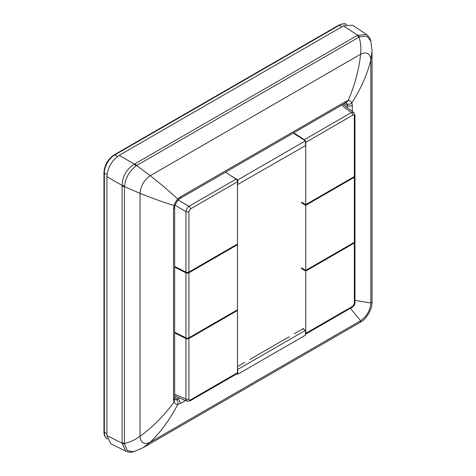 <?xml version="1.0" encoding="UTF-8"?>
<svg xmlns="http://www.w3.org/2000/svg" width="476" height="476" viewBox="0 0 476 476"><rect width="100%" height="100%" fill="white"/><g stroke="black" fill="none" stroke-linecap="round" stroke-linejoin="round"><path stroke-width="0.71" d="M231.276 175.995L237.81 179.898L305.425 140.86L293.264 133.09M237.482 182.439L237.81 182.617L237.81 179.898M237.81 374.225L237.738 369.453L305.497 330.332L305.425 335.187L237.81 374.225L236.965 373.791M237.482 184.605L305.497 145.632L305.425 140.86M305.497 330.332L302.879 328.827M237.738 184.748L237.482 182.51M233.18 312.958L233.18 312.25M233.18 247.217L233.18 246.503M244.819 362.76A1.737 1.006 120 0 0 243.95 362.849L237.482 366.579M234.716 312.072L234.716 311.363M234.716 246.324L234.716 245.616M303.593 203.365L303.593 204.079M303.593 269.113L303.593 269.821M303.593 328.41L294.364 333.741M289.402 337.02A1.737 1.006 120 0 0 288.533 337.109L249.781 359.481M106.916 435.599L110.819 443.721L125.765 451.188L122.082 443.174L124.51 444.084L124.426 443.43A5.218 3.011 180 0 1 122.1 442.704L122.082 443.174L106.916 435.599L106.916 176.644C107.641 167.6 111.735 160.501 119.202 155.355L343.464 25.877L357.613 35.224L359.612 36.872L359.005 37.128C360.731 42.174 361.272 47.868 360.624 54.216L150.261 175.668L136.594 165.535L136.071 165.934C129.46 171.003 125.604 177.679 124.51 185.961L124.426 186.616L140.033 193.381L140.033 436.284C134.863 440.02 129.662 442.4 124.426 443.43L124.426 186.616A5.218 3.011 0 0 1 122.1 185.89L122.082 185.402C122.499 176.191 126.598 169.093 134.375 164.113L136.071 165.934M359.612 36.872L366.77 36.069L370.828 41.025C370.155 38.235 368.674 36.027 366.389 34.403L352.454 25.198L343.464 25.877M143.008 447.737L150.261 442.192L360.624 320.741L360.635 322.097L143.014 447.743M173.508 399.65A3.481 2.011 0 0 0 174.662 398.15L174.662 207.131A3.481 2.011 180 0 1 173.508 208.631L173.508 399.65L174.026 402.202C174.853 403.725 176.102 404.445 177.78 404.374L180.202 403.511L185.438 400.495M174.662 397.258L177.792 399.126L176.281 399.679C177.738 400.792 178.238 402.357 177.78 404.374C170.021 419.326 160.846 431.928 150.261 442.192C144.133 444.965 140.723 442.995 140.033 436.284C152.671 427.067 164 415.709 174.026 402.202L174.853 399.293L174.662 398.15M350.39 308.305L360.624 320.741C366.776 316.421 370.185 310.519 370.846 303.028L372.03 302.355L372.036 51.069L370.828 41.025M346.135 102.846L347.046 103.911L347.319 105.493L344.136 103.72M176.281 399.679L175.085 399.519M143.056 447.714L133.714 451.718L127.395 450.683L124.51 444.084M173.508 208.631L174.026 205.531C163.911 202.407 152.576 198.361 140.033 193.381C140.723 185.902 144.133 179.999 150.261 175.668C160.918 184.105 170.093 191.893 177.78 199.033L180.202 197.028L345.63 101.525L348.105 100.692C354.816 85.139 358.993 69.645 360.624 54.216C366.776 51.456 370.185 53.425 370.846 60.119L372.03 51.116M174.662 207.131L175.007 205.061L174.026 205.531C174.853 203.109 176.102 200.943 177.78 199.033L177.863 200.116L179.488 198.784L344.91 103.274A3.481 2.011 -120 0 0 345.63 101.525M366.389 34.403L357.214 35.474A5.218 3.011 60 0 1 359.011 37.128M354.965 300.386L370.846 303.028L370.846 60.119C367.204 74.53 360.873 88.78 351.853 102.864C351.08 101.37 349.824 100.644 348.105 100.692L346.123 102.84M352.323 111.432L352.323 105.392L351.853 102.864C350.348 104.268 348.741 104.619 347.046 103.911M106.916 176.644L122.082 185.402L124.51 185.961M174.662 395.901L187.038 401.179L185.943 399.09L185.943 338.579A2.172 1.255 180 0 0 188.907 338.519L237.482 310.471L236.87 310.12M185.943 272.837A2.172 1.255 180 0 0 188.907 272.778L237.482 244.729L237.482 309.763L188.907 337.811A2.172 1.255 0 0 1 185.943 337.871L185.943 272.837L174.662 267.179M237.482 244.729L236.87 244.372M236.054 179.143A2.172 1.255 -120 0 1 237.482 181.737L237.482 244.021L188.907 272.07A2.172 1.255 0 0 1 185.943 272.129L185.943 211.618C186.187 209.392 187.205 207.619 189.008 206.304L236.054 179.143L225.517 172.205M237.482 372.756L190.436 399.917A2.172 1.255 60 0 1 189.989 400.911L237.036 373.749A2.172 1.255 -120 0 0 237.482 372.756L237.482 310.471M185.943 338.579L174.662 332.92M174.662 332.212L185.943 337.871M174.662 266.465L185.943 272.129M354.328 243.016L354.328 303.527A2.172 1.255 180 0 0 354.965 302.635L354.965 242.129A2.172 1.255 0 0 1 354.328 243.016L305.747 271.064L301.498 268.613M305.747 271.064L305.747 333.343A2.172 1.255 -120 0 1 305.425 334.247M305.265 140.753A2.172 1.255 -120 0 0 304.319 139.73L293.775 132.798M305.747 142.33L352.793 115.168C353.727 114.734 354.239 115.025 354.328 116.055A2.172 1.255 0 0 0 354.965 115.162L354.965 175.674A2.172 1.255 180 0 1 354.328 176.56L305.747 204.609L305.747 142.33A2.172 1.255 -120 0 0 305.425 141.057M305.747 204.609L301.498 202.157M354.328 177.268L354.328 242.308A2.172 1.255 180 0 0 354.965 241.415L354.965 176.382A2.172 1.255 0 0 1 354.328 177.268L305.747 205.317L301.498 202.865M305.747 205.317L305.747 270.356L301.498 267.899M354.965 242.129A2.172 1.255 0 0 0 354.876 241.772M354.328 242.308L305.747 270.356M354.965 176.382A2.172 1.255 0 0 0 354.876 176.031M354.965 115.162A2.172 1.255 0 0 0 354.965 115.15L353.722 112.479L351.365 112.568A2.172 1.255 60 0 1 352.793 115.168M107.035 174.579L104.345 173.026A1.303 0.756 180 0 1 103.964 172.496C104.541 164.994 107.933 159.121 114.139 154.873A1.303 0.756 60 0 1 114.787 154.938L114.787 154.938A14.768 8.526 120 0 0 104.345 173.026L104.345 432.238A14.768 8.526 120 0 0 107.308 438.943M107.403 438.997C104.982 437.265 103.833 434.838 103.964 431.708A1.303 0.756 0 0 0 104.345 432.238L106.916 433.719M346.558 24.544A14.768 8.526 120 0 0 339.275 25.335L114.787 154.938L117.477 156.491M341.839 26.817L339.269 25.335A1.303 0.756 -120 0 0 338.62 25.27C342.524 23.532 345.207 23.306 346.659 24.603M179.678 398.037L177.792 399.126A3.481 2.011 60 0 1 180.202 403.511M347.319 107.671L347.319 105.493A3.481 2.011 180 0 0 352.323 105.392M122.1 442.704L122.1 185.89M119.202 155.355L134.375 164.113L134.803 163.881A5.218 3.011 60 0 1 136.594 165.535L359.005 37.128M134.803 163.881L357.214 35.474M180.202 197.028A3.481 2.011 60 0 1 179.488 198.784M237.482 181.737L190.436 208.899A2.172 1.255 60 0 0 189.008 206.304L178.018 199.956M190.436 208.899L188.907 211.558L188.907 272.07M188.907 272.778L188.907 337.811M174.948 205.269L185.943 211.618A2.172 1.255 180 0 0 188.907 211.558M188.907 338.519L188.907 399.031A2.172 1.255 0 0 1 185.943 399.09L174.662 394.283M190.436 399.917C189.507 400.352 188.996 400.054 188.907 399.031M189.989 400.911A2.172 1.255 60 0 1 189.972 400.917L187.038 401.173M354.328 116.055L354.328 176.56M341.56 105.208L351.365 112.568L304.319 139.73M305.747 333.343L352.793 306.181A2.172 1.255 60 0 1 352.341 307.175L305.425 334.265M352.793 306.181L354.328 303.527M103.964 431.708L103.964 172.496M114.139 154.873L338.62 25.27M133.714 451.718C131.001 452.533 128.353 452.361 125.759 451.188M175.007 205.061L177.863 200.116M344.91 103.274L345.993 102.87M360.63 322.097C364.919 320.425 372.446 309.918 372.03 302.355M354.965 302.635C354.763 304.64 353.894 306.157 352.341 307.175M353.722 112.479L342.958 104.399"/></g></svg>
